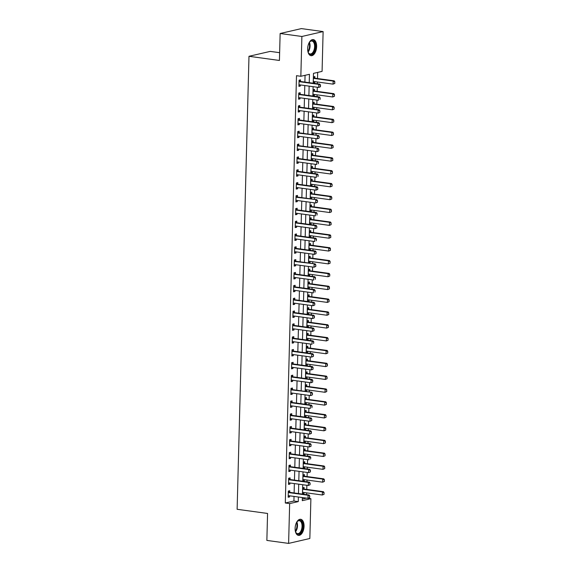 <?xml version="1.0" encoding="UTF-8"?>
<svg xmlns="http://www.w3.org/2000/svg" width="572" height="572" viewBox="0 0 572 572"><rect width="100%" height="100%" fill="white"/><g stroke="black" fill="none" stroke-linecap="round" stroke-linejoin="round"><path stroke-width="0.86" d="M295.109 528.371A8.13 4.383 -82.2 0 1 300.686 519.283A8.13 4.383 -82.2 0 1 304.061 526.304A8.13 4.383 -82.2 0 1 298.484 535.392A8.13 4.383 -82.2 0 1 295.109 528.371M307.672 48.67A8.13 4.383 -82.2 0 1 313.249 39.582A8.13 4.383 -82.2 0 1 316.623 46.604A8.13 4.383 -82.2 0 1 311.039 55.699A8.13 4.383 -82.2 0 1 307.672 48.67M279.637 52.681L270.22 51.394L248.984 56.292L237.123 509.287L267.567 513.456L266.859 540.418L288.61 543.4L289.654 503.596L298.262 501.608L298.384 497.018M248.984 56.292L279.429 60.468L280.137 33.505L301.373 28.6L323.116 31.582L322.079 71.386L313.47 73.366L313.213 83.219M306.628 494.673L306.678 492.871M306.764 489.41L306.871 485.292M306.964 481.831L307.014 480.037M307.1 476.576L307.207 472.451M307.3 468.99L307.35 467.195M307.436 463.735L307.543 459.609M307.636 456.149L307.686 454.354M307.772 450.893L307.879 446.775M307.972 443.314L308.022 441.512M308.108 438.052L308.215 433.933M308.308 430.473L308.358 428.671M308.444 425.211L308.551 421.092M308.644 417.632L308.694 415.837M308.78 412.376L308.887 408.251M308.98 404.79L309.03 402.995M309.116 399.535L309.223 395.409M309.316 391.949L309.366 390.154M309.452 386.693L309.566 382.575M309.652 379.114L309.702 377.313M309.788 373.852L309.902 369.734M309.988 366.273L310.038 364.471M310.124 361.018L310.238 356.892M310.324 353.432L310.374 351.637M310.46 348.176L310.575 344.051M310.66 340.59L310.71 338.796M310.803 335.335L310.911 331.209M310.996 327.756L311.046 325.954M311.139 322.494L311.247 318.375M311.332 314.915L311.382 313.113M311.475 309.652L311.583 305.534M311.668 302.073L311.719 300.271M311.812 296.818L311.919 292.692M312.005 289.232L312.055 287.437M312.148 283.977L312.255 279.851M312.341 276.39L312.391 274.596M312.484 271.135L312.591 267.017M312.677 263.556L312.727 261.754M312.82 258.294L312.927 254.175M313.013 250.715L313.063 248.913M313.156 245.452L313.263 241.334M313.349 237.873L313.399 236.079M313.492 232.618L313.599 228.493M313.685 225.032L313.735 223.237M313.828 219.777L313.935 215.651M314.021 212.191L314.071 210.396M314.164 206.935L314.271 202.817M314.364 199.356L314.407 197.554M314.5 194.094L314.607 189.975M314.7 186.515L314.743 184.713M314.836 181.252L314.943 177.134M315.036 173.673L315.079 171.879M315.172 168.418L315.279 164.293M315.372 160.832L315.415 159.037M315.508 155.577L315.615 151.451M315.708 147.991L315.751 146.196M315.844 142.735L315.951 138.617M316.044 135.156L316.087 133.355M316.18 129.894L316.287 125.776M316.38 122.315L316.423 120.513M316.516 117.053L316.623 112.934M316.716 109.474L316.759 107.679M316.852 104.218L316.959 100.093M317.052 96.632L317.095 94.838M317.188 91.377L317.296 87.251M317.388 83.791L317.431 81.996M317.524 78.536L317.682 72.394M308.065 498.312L310.889 498.698L309.845 538.495L288.61 543.4M302.323 499.07L306.449 498.119M334.842 83.383L334.706 81.882L334.842 83.383L333.083 84.141L333.169 81.06L334.198 80.824L315.058 78.2A1.044 0.858 77 0 1 314.8 78.114L314.865 76.555L313.435 76.884L313.27 83.047L314.707 82.718L314.736 81.624M314.493 90.969L314.528 89.389L313.098 89.725L312.934 95.889L314.371 95.553L314.4 94.466M314.15 103.811L314.192 102.231L312.762 102.56L312.598 108.723L314.035 108.394L314.064 107.307M313.813 116.645L313.856 115.072L312.426 115.401L312.262 121.564L313.699 121.235L313.728 120.149M313.477 129.486L313.52 127.913L312.09 128.242L311.926 134.406L313.363 134.077L313.392 132.983M333.154 147.583L333.026 146.082L333.154 147.583L331.402 148.341L331.488 145.259L332.518 145.016L313.377 142.399A1.044 0.858 77 0 1 313.12 142.314L313.184 140.755L311.754 141.084L311.59 147.247L313.027 146.918L313.056 145.824M312.805 155.169L312.848 153.589L311.411 153.925L311.254 160.089L312.691 159.752L312.72 158.666M312.469 168.011L312.512 166.431L311.075 166.759L310.918 172.923L312.355 172.594L312.383 171.507M312.133 180.845L312.176 179.272L310.739 179.601L310.582 185.764L312.019 185.435L312.047 184.348M311.797 193.686L311.84 192.113L310.403 192.442L310.246 198.606L311.683 198.277L311.704 197.183M311.461 206.528L311.504 204.948L310.067 205.284L309.91 211.447L311.34 211.111L311.368 210.024M311.125 219.369L311.168 217.789L309.731 218.125L309.574 224.288L311.004 223.952L311.032 222.865M330.802 237.466L330.673 235.964L330.802 237.466L329.05 238.217L329.129 235.135L330.166 234.899L311.025 232.275A1.044 0.858 77 0 1 310.76 232.196L310.832 230.63L309.395 230.959L309.238 237.123L310.667 236.794L310.696 235.707M310.453 245.045L310.496 243.472L309.059 243.801L308.901 249.964L310.331 249.635L310.36 248.548M310.117 257.886L310.16 256.313L308.723 256.642L308.565 262.805L309.995 262.476L310.024 261.383M309.781 270.728L309.824 269.147L308.387 269.483L308.229 275.647L309.659 275.311L309.688 274.224M309.445 283.569L309.488 281.989L308.051 282.325L307.893 288.488L309.323 288.152L309.352 287.065M329.122 301.666L328.993 300.164L329.122 301.666L327.37 302.416L327.449 299.335L328.485 299.099L309.345 296.475A1.044 0.858 77 0 1 309.08 296.396L309.152 294.83L307.715 295.159L307.557 301.322L308.987 300.994L309.016 299.907M308.773 309.245L308.816 307.672L307.378 308.001L307.221 314.164L308.651 313.835L308.68 312.748M308.437 322.086L308.48 320.513L307.042 320.842L306.885 327.005L308.315 326.676L308.344 325.582M308.101 334.927L308.144 333.347L306.706 333.683L306.549 339.847L307.979 339.511L308.008 338.424M307.765 347.769L307.808 346.189L306.37 346.525L306.213 352.681L307.643 352.352L307.672 351.265M307.429 360.603L307.471 359.03L306.034 359.359L305.877 365.522L307.307 365.193L307.336 364.107M307.092 373.444L307.135 371.872L305.698 372.2L305.541 378.364L306.971 378.035L307 376.948M306.756 386.286L306.799 384.713L305.362 385.042L305.198 391.205L306.635 390.876L306.663 389.782M306.42 399.127L306.463 397.547L305.026 397.883L304.862 404.046L306.299 403.71L306.327 402.624M306.084 411.969L306.127 410.389L304.69 410.717L304.526 416.881L305.963 416.552L305.991 415.465M305.748 424.803L305.791 423.23L304.354 423.559L304.19 429.722L305.627 429.393L305.655 428.306M305.412 437.644L305.455 436.071L304.018 436.4L303.854 442.564L305.291 442.235L305.319 441.141M305.076 450.486L305.119 448.913L303.682 449.242L303.517 455.405L304.955 455.076L304.983 453.982M304.74 463.327L304.783 461.747L303.346 462.083L303.181 468.246L304.619 467.91L304.647 466.823M304.404 476.169L304.447 474.588L303.01 474.917L302.845 481.081L304.283 480.752L304.311 479.665M324.081 494.265L323.945 492.764L324.081 494.265L322.329 495.016L322.408 491.934L323.437 491.698L304.304 489.074A1.044 0.858 77 0 1 304.039 488.988L304.111 487.43L302.674 487.759L302.509 493.922L303.947 493.593L303.975 492.506M309.23 82.675L309.452 74.296L300.843 76.283L296.496 75.69L285.306 503.002L293.915 501.015L294.029 496.417M294.122 492.957L294.365 483.576M294.458 480.115L294.702 470.742M294.794 467.281L295.038 457.9M295.131 454.44L295.374 445.059M295.467 441.598L295.71 432.217M295.803 428.757L296.053 419.376M296.139 415.923L296.389 406.542M296.475 403.081L296.725 393.7M296.811 390.24L297.061 380.859M297.147 377.398L297.397 368.018M297.483 364.557L297.733 355.183M297.819 351.723L298.069 342.342M298.155 338.881L298.405 329.501M298.491 326.04L298.741 316.659M298.827 313.199L299.077 303.818M299.163 300.357L299.413 290.984M299.499 287.523L299.749 278.142M299.835 274.682L300.085 265.301M300.171 261.84L300.422 252.459M300.514 248.999L300.758 239.618M300.851 236.157L301.094 226.784M301.187 223.323L301.43 213.942M301.523 210.482L301.766 201.101M301.859 197.64L302.102 188.26M302.195 184.799L302.438 175.418M302.531 171.957L302.774 162.584M302.867 159.123L303.11 149.742M303.203 146.282L303.446 136.901M303.539 133.44L303.782 124.06M303.875 120.599L304.118 111.218M304.211 107.765L304.454 98.384M304.547 94.923L304.79 85.543M304.883 82.082L305.062 75.311M300.479 81.439L300.522 79.865L299.084 80.194L298.92 86.358L300.357 86.029L300.386 84.935M300.143 94.28L300.186 92.707L298.748 93.036L298.584 99.199L300.021 98.87L300.05 97.776M299.807 107.121L299.85 105.541L298.412 105.877L298.248 112.04L299.685 111.704L299.714 110.618M299.471 119.963L299.513 118.383L298.076 118.711L297.912 124.875L299.349 124.546L299.378 123.459M299.135 132.797L299.177 131.224L297.74 131.553L297.576 137.716L299.013 137.387L299.042 136.3M298.798 145.638L298.841 144.065L297.404 144.394L297.24 150.558L298.677 150.229L298.706 149.135M298.462 158.48L298.498 156.907L297.068 157.236L296.904 163.399L298.341 163.063L298.37 161.976M298.126 171.321L298.162 169.741L296.732 170.077L296.568 176.24L298.005 175.904L298.033 174.817M297.79 184.163L297.826 182.582L296.396 182.911L296.232 189.075L297.669 188.746L297.697 187.659M296.046 196.275L297.426 196.982L297.49 195.424L296.06 195.753L295.896 201.916L297.333 201.587L297.361 200.5M297.118 209.838L297.154 208.265L295.724 208.594L295.56 214.757L296.997 214.428L297.025 213.335M296.782 222.68L296.818 221.099L295.388 221.435L295.223 227.599L296.661 227.263L296.689 226.176M296.446 235.521L296.482 233.941L295.052 234.277L294.887 240.44L296.325 240.104L296.353 239.017M296.11 248.355L296.146 246.782L294.716 247.111L294.551 253.274L295.989 252.946L296.017 251.859M294.365 260.467L295.745 261.182L295.81 259.624L294.38 259.953L294.215 266.116L295.652 265.787L295.681 264.7M295.438 274.038L295.474 272.465L294.044 272.794L293.879 278.957L295.316 278.628L295.345 277.534M295.095 286.879L295.138 285.299L293.708 285.635L293.543 291.799L294.98 291.463L295.009 290.376M294.759 299.721L294.802 298.141L293.372 298.477L293.207 304.64L294.644 304.304L294.673 303.217M294.423 312.555L294.466 310.982L293.036 311.311L292.871 317.474L294.308 317.145L294.337 316.059M292.685 324.667L294.065 325.382L294.13 323.823L292.7 324.152L292.535 330.316L293.972 329.987L294.001 328.9M293.751 338.238L293.793 336.665L292.356 336.994L292.199 343.157L293.636 342.828L293.665 341.734M292.013 350.35L293.393 351.065L293.457 349.499L292.02 349.835L291.863 355.998L293.3 355.662L293.329 354.576M293.078 363.921L293.121 362.341L291.684 362.677L291.527 368.833L292.964 368.504L292.993 367.417M292.742 376.755L292.785 375.182L291.348 375.511L291.191 381.674L292.628 381.345L292.649 380.258M292.406 389.596L292.449 388.023L291.012 388.352L290.855 394.516L292.285 394.187L292.313 393.093M292.07 402.438L292.113 400.865L290.676 401.194L290.519 407.357L291.949 407.028L291.977 405.934M290.326 414.55L291.706 415.265L291.777 413.699L290.34 414.035L290.183 420.198L291.613 419.862L291.641 418.776M291.398 428.121L291.441 426.54L290.004 426.869L289.847 433.033L291.277 432.704L291.305 431.617M291.062 440.955L291.105 439.382L289.668 439.711L289.511 445.874L290.941 445.545L290.969 444.458M290.726 453.796L290.769 452.223L289.332 452.552L289.175 458.715L290.605 458.387L290.633 457.293M290.39 466.638L290.433 465.065L288.996 465.393L288.839 471.557L290.269 471.221L290.297 470.134M288.645 478.75L290.025 479.465L290.097 477.899L288.66 478.235L288.502 484.398L289.933 484.062L289.961 482.975M289.718 492.32L289.761 490.74L288.324 491.069L288.166 497.232L289.596 496.904L289.625 495.817M280.137 33.505L301.887 36.479L323.116 31.582M285.306 503.002L289.654 503.596M300.843 76.283L301.887 36.479M298.47 493.557L298.72 484.177M298.806 480.716L299.056 471.335M299.142 467.875L299.392 458.494M299.478 455.033L299.728 445.652M299.814 442.192L300.064 432.818M300.157 429.357L300.4 419.977M300.493 416.516L300.736 407.135M300.829 403.675L301.072 394.294M301.165 390.833L301.408 381.452M301.501 377.992L301.744 368.618M301.837 365.158L302.08 355.777M302.173 352.316L302.416 342.935M302.509 339.475L302.752 330.094M302.845 326.633L303.088 317.253M303.181 313.799L303.425 304.418M303.517 300.958L303.761 291.577M303.854 288.116L304.097 278.736M304.19 275.275L304.433 265.894M304.526 262.434L304.769 253.053M304.862 249.599L305.105 240.219M305.198 236.758L305.441 227.377M305.534 223.917L305.777 214.536M305.87 211.075L306.113 201.694M306.206 198.234L306.449 188.86M306.542 185.399L306.785 176.019M306.878 172.558L307.121 163.177M307.214 159.717L307.457 150.336M307.55 146.875L307.793 137.494M307.886 134.034L308.129 124.66M308.222 121.2L308.465 111.819M308.558 108.358L308.801 98.977M308.894 95.517L309.137 86.136M302.359 497.561L302.281 500.679L310.889 498.698M313.12 86.679L312.877 96.06M312.784 99.521L312.541 108.902M312.448 112.362L312.205 121.743M312.112 125.204L311.869 134.584M311.776 138.045L311.533 147.419M311.44 150.879L311.189 160.26M311.104 163.721L310.853 173.101M310.768 176.562L310.517 185.943M310.432 189.403L310.181 198.784M310.095 202.245L309.845 211.619M309.759 215.079L309.509 224.46M309.423 227.921L309.173 237.301M309.087 240.762L308.837 250.143M308.751 253.603L308.501 262.984M308.415 266.445L308.165 275.818M308.079 279.279L307.829 288.66M307.743 292.12L307.493 301.501M307.407 304.962L307.157 314.343M307.071 317.803L306.821 327.184M306.735 330.637L306.485 340.018M306.392 343.479L306.149 352.86M306.056 356.32L305.813 365.701M305.72 369.162L305.477 378.542M305.384 382.003L305.141 391.377M305.048 394.837L304.805 404.218M304.712 407.679L304.468 417.059M304.375 420.52L304.132 429.901M304.039 433.361L303.796 442.742M303.703 446.203L303.46 455.577M303.367 459.037L303.124 468.418M303.031 471.879L302.788 481.259M302.695 484.72L302.452 494.101M293.915 501.015L298.262 501.608M298.934 85.836L300.357 86.029M313.284 82.518L314.707 82.718M302.524 493.4L303.947 493.593M302.86 480.559L304.283 480.752M303.196 467.717L304.619 467.91M303.532 454.876L304.955 455.076M303.868 442.042L305.291 442.235M304.204 429.2L305.627 429.393M304.54 416.359L305.963 416.552M304.876 403.517L306.299 403.71M305.212 390.676L306.635 390.876M305.548 377.842L306.971 378.035M305.884 365L307.307 365.193M306.22 352.159L307.643 352.352M306.563 339.318L307.979 339.511M306.899 326.476L308.315 326.676M307.236 313.642L308.651 313.835M307.572 300.8L308.987 300.994M307.908 287.959L309.323 288.152M308.244 275.118L309.659 275.311M308.58 262.276L309.995 262.476M308.916 249.442L310.331 249.635M309.252 236.601L310.667 236.794M309.588 223.759L311.004 223.952M309.924 210.918L311.34 211.111M310.26 198.076L311.683 198.277M310.596 185.242L312.019 185.435M310.932 172.401L312.355 172.594M311.268 159.559L312.691 159.752M311.604 146.718L313.027 146.918M311.94 133.884L313.363 134.077M312.276 121.042L313.699 121.235M312.612 108.201L314.035 108.394M312.948 95.36L314.371 95.553M298.598 98.67L300.021 98.87M298.262 111.511L299.685 111.704M297.926 124.353L299.349 124.546M297.59 137.194L299.013 137.387M297.254 150.028L298.677 150.229M296.918 162.87L298.341 163.063M296.582 175.711L298.005 175.904M296.246 188.553L297.669 188.746M295.91 201.394L297.333 201.587M295.574 214.228L296.997 214.428M295.238 227.07L296.661 227.263M294.902 239.911L296.325 240.104M294.566 252.752L295.989 252.946M294.23 265.594L295.652 265.787M293.894 278.428L295.316 278.628M293.558 291.27L294.98 291.463M293.221 304.111L294.644 304.304M292.885 316.952L294.308 317.145M292.549 329.794L293.972 329.987M292.213 342.628L293.636 342.828M291.877 355.469L293.3 355.662M291.541 368.311L292.964 368.504M291.205 381.152L292.628 381.345M290.869 393.994L292.285 394.187M290.533 406.828L291.949 407.028M290.197 419.669L291.613 419.862M289.861 432.511L291.277 432.704M289.525 445.352L290.941 445.545M289.189 458.186L290.605 458.387M288.853 471.028L290.269 471.221M288.517 483.869L289.933 484.062M288.181 496.711L289.596 496.904M299.421 84.828L299.342 84.842A1.044 0.858 -103 0 1 299.599 84.828L318.74 87.452L318.818 84.37L319.848 84.134L320.534 85.156L320.32 86.737L320.534 85.156M320.492 86.701L318.74 87.452L320.32 86.737M299.049 81.474L299.421 81.667A1.044 0.858 -103 0 0 299.678 81.746L318.818 84.37L320.363 85.199M299.07 80.709L300.45 81.424A1.044 0.858 -103 0 0 300.715 81.51L319.848 84.134M334.706 81.882L333.169 81.06L314.028 78.436A1.044 0.858 77 0 1 313.763 78.35L313.399 78.164M313.763 78.35L314.8 78.114L313.42 77.399M313.771 81.517L313.685 81.531A1.044 0.858 77 0 1 313.949 81.517L333.083 84.141L334.67 83.426M334.877 81.846L334.198 80.824M299.084 97.669L299.006 97.683A1.044 0.858 -103 0 1 299.263 97.669L318.404 100.293L318.482 97.211L319.512 96.968L320.198 97.998L319.984 99.578L320.198 97.998M298.713 94.316L299.084 94.502A1.044 0.858 -103 0 0 299.342 94.587L318.482 97.211L320.02 98.034M298.734 93.551L300.114 94.266A1.044 0.858 -103 0 0 300.379 94.351L319.512 96.968M319.82 112.377L319.862 110.839L319.82 112.377L318.068 113.134L298.927 110.51A1.044 0.858 -103 0 0 298.663 110.525M298.377 107.157L298.748 107.343A1.044 0.858 -103 0 0 299.006 107.429L318.146 110.053L319.176 109.81L319.862 110.839M298.398 106.392L299.778 107.107A1.044 0.858 -103 0 0 300.043 107.193L319.176 109.81M319.648 112.419L318.068 113.134L318.146 110.053L319.684 110.875M298.412 123.345L298.334 123.359A1.044 0.858 -103 0 1 298.591 123.352L317.732 125.969L317.81 122.887L318.84 122.651L319.526 123.674L319.312 125.254L319.526 123.674M319.483 125.218L317.732 125.969L319.312 125.254M298.041 119.991L298.405 120.184A1.044 0.858 -103 0 0 298.67 120.27L317.81 122.887L319.348 123.716M298.062 119.233L299.442 119.948A1.044 0.858 -103 0 0 299.707 120.027L318.84 122.651M334.506 96.225L334.37 94.723L334.506 96.225L332.747 96.983L332.832 93.901L313.692 91.277A1.044 0.858 77 0 1 313.427 91.191L313.063 91.005M334.37 94.723L332.832 93.901L333.862 93.658L314.722 91.041A1.044 0.858 77 0 1 314.464 90.955L313.084 90.24M313.435 94.359L313.349 94.373A1.044 0.858 77 0 1 313.613 94.359L332.747 96.983L334.334 96.268M334.541 94.687L333.862 93.658M334.17 109.066L334.034 107.565L334.17 109.066L332.411 109.817L332.496 106.735L313.356 104.118A1.044 0.858 77 0 1 313.091 104.032L312.727 103.839M334.034 107.565L332.496 106.735L333.526 106.499L314.385 103.875A1.044 0.858 77 0 1 314.128 103.797L312.748 103.082M312.634 107.3L313.013 107.214A1.044 0.858 77 0 1 313.013 107.207A1.044 0.858 77 0 1 313.277 107.2L332.411 109.817L333.991 109.102M312.634 107.307L313.098 107.193M334.205 107.522L333.526 106.499M333.833 121.907L333.698 120.406L333.833 121.907L332.075 122.658L332.16 119.577L313.02 116.96A1.044 0.858 77 0 1 312.755 116.874L312.391 116.681M333.698 120.406L332.16 119.577L333.19 119.341L314.049 116.717A1.044 0.858 77 0 1 313.792 116.631L312.412 115.923M312.762 120.034L312.677 120.049A1.044 0.858 77 0 1 312.941 120.041L332.075 122.658L333.655 121.943M333.869 120.363L333.19 119.341M319.147 138.059L319.19 136.515L319.147 138.059L317.396 138.81L298.255 136.193A1.044 0.858 -103 0 0 297.991 136.2M297.705 132.833L298.069 133.026A1.044 0.858 -103 0 0 298.334 133.112L318.504 135.493L319.19 136.515M297.726 132.075L299.106 132.783A1.044 0.858 -103 0 0 299.37 132.868L318.504 135.493M318.976 138.095L317.396 138.81L317.474 135.728L319.012 136.558M333.497 134.742L333.362 133.247L333.497 134.742L331.739 135.5L331.824 132.418L312.684 129.794A1.044 0.858 77 0 1 312.419 129.715L312.055 129.522M333.362 133.247L331.824 132.418L332.854 132.182L313.713 129.558A1.044 0.858 77 0 1 313.456 129.472L312.076 128.757M312.426 132.876L312.333 132.89A1.044 0.858 77 0 1 312.605 132.876L331.739 135.5L333.319 134.785M333.533 133.204L332.854 132.182M308.952 43.064A7.036 3.797 -82.2 0 1 309.781 41.856A7.036 3.797 -82.2 0 1 313.542 41.091A7.036 3.797 -82.2 0 1 314.714 50.236A7.036 3.797 -82.2 0 1 309.352 53.997A7.036 3.797 -82.2 0 1 308.308 52.574A7.036 3.797 -82.2 0 1 307.836 51.187M308.208 52.345A6.514 3.511 97.8 0 0 309.073 53.461A6.514 3.511 97.8 0 0 310.131 53.94A6.514 3.511 97.8 0 0 314.307 48.992A6.514 3.511 97.8 0 0 312.955 41.513A6.514 3.511 97.8 0 0 311.897 41.027A6.514 3.511 97.8 0 0 309.624 42.049M310.532 55.57A8.079 4.354 97.8 0 0 315.572 49.249A8.079 4.354 97.8 0 0 313.856 40.14A8.079 4.354 97.8 0 0 312.72 39.568M307.858 46.668A5.134 2.767 -82.2 0 1 307.757 47.426M296.389 522.765A7.036 3.797 -82.2 0 1 297.218 521.557A7.036 3.797 -82.2 0 1 302.76 526.347A7.036 3.797 -82.2 0 1 300 533.49A7.036 3.797 -82.2 0 1 295.745 532.267A7.036 3.797 -82.2 0 1 295.274 530.887M295.645 532.046A6.514 3.511 97.8 0 0 297.569 533.64A6.514 3.511 97.8 0 0 302.037 526.354A6.514 3.511 97.8 0 0 299.335 520.727A6.514 3.511 97.8 0 0 297.061 521.75M295.295 526.369A5.134 2.767 -82.2 0 1 295.195 527.119M297.969 535.263A8.079 4.354 97.8 0 0 303.339 526.219A8.079 4.354 97.8 0 0 300.157 519.269M297.74 149.027L297.276 149.135M318.811 150.894L318.847 149.356L318.811 150.894L317.06 151.651L297.919 149.027A1.044 0.858 -103 0 0 297.654 149.042L297.283 149.128M297.368 145.674L297.733 145.867A1.044 0.858 -103 0 0 297.998 145.946L318.168 148.334L318.847 149.356M297.39 144.909L298.77 145.624A1.044 0.858 -103 0 0 299.034 145.71L318.168 148.334M318.64 150.936L317.06 151.651L317.138 148.57L318.675 149.399M297.404 161.869L297.326 161.883A1.044 0.858 -103 0 1 297.583 161.869L316.724 164.493L316.802 161.411L317.832 161.168L318.511 162.198L318.304 163.778L318.511 162.198M297.032 158.515L297.397 158.701A1.044 0.858 -103 0 0 297.662 158.787L316.802 161.411L318.339 162.233M297.054 157.75L298.434 158.465A1.044 0.858 -103 0 0 298.698 158.551L317.832 161.168M297.068 174.71L296.99 174.717A1.044 0.858 -103 0 1 297.247 174.71L316.387 177.334L316.466 174.253L317.496 174.01L318.175 175.039L317.968 176.619L318.175 175.039M296.696 171.357L297.061 171.543A1.044 0.858 -103 0 0 297.326 171.629L316.466 174.253L318.003 175.075M296.718 170.592L298.098 171.307A1.044 0.858 -103 0 0 298.362 171.393L317.496 174.01M296.732 187.544L296.653 187.559A1.044 0.858 -103 0 1 296.911 187.552L316.044 190.169L316.13 187.087L317.16 186.851L317.839 187.873L317.632 189.454L317.839 187.873M317.803 189.418L316.044 190.169L317.632 189.454M296.36 184.191L296.725 184.384A1.044 0.858 -103 0 0 296.99 184.47L316.13 187.087L317.667 187.916M296.382 183.433L297.762 184.148A1.044 0.858 -103 0 0 298.026 184.227L317.16 186.851M317.467 202.259L317.503 200.715L317.467 202.259L315.708 203.01L296.575 200.393A1.044 0.858 -103 0 0 296.31 200.4M296.024 197.033L296.389 197.226A1.044 0.858 -103 0 0 296.653 197.311L316.824 199.692L317.503 200.715M296.389 197.226L297.426 196.982A1.044 0.858 -103 0 0 297.69 197.068L316.824 199.692M317.296 202.295L315.708 203.01L315.794 199.928L317.331 200.758M333.026 146.082L331.488 145.259L312.348 142.635A1.044 0.858 77 0 1 312.083 142.55L311.719 142.364M312.083 142.55L313.12 142.314L311.74 141.599M312.09 145.717L311.997 145.731A1.044 0.858 77 0 1 312.269 145.717L331.402 148.341L332.983 147.626M333.197 146.046L332.518 145.016M332.818 160.425L332.69 158.923L332.818 160.425L331.066 161.182L331.145 158.101L312.012 155.477A1.044 0.858 77 0 1 311.747 155.391L311.382 155.205M332.69 158.923L331.145 158.101L332.182 157.858L313.041 155.241A1.044 0.858 77 0 1 312.784 155.155L311.404 154.44M311.747 158.558L311.661 158.573A1.044 0.858 77 0 1 311.926 158.558L331.066 161.182L332.647 160.467M332.861 158.887L332.182 157.858M332.482 173.266L332.353 171.764L332.482 173.266L330.73 174.017L330.809 170.935L311.676 168.318A1.044 0.858 77 0 1 311.411 168.232L311.046 168.039M332.353 171.764L330.809 170.935L331.846 170.699L312.705 168.075A1.044 0.858 77 0 1 312.448 167.996L311.068 167.281M311.411 171.393L311.325 171.407A1.044 0.858 77 0 1 311.59 171.4L330.73 174.017L332.311 173.302M332.525 171.722L331.846 170.699M332.146 186.107L332.017 184.606L332.146 186.107L330.394 186.858L330.473 183.776L311.34 181.16A1.044 0.858 77 0 1 311.075 181.074L310.71 180.881M332.017 184.606L330.473 183.776L331.51 183.54L312.369 180.916A1.044 0.858 77 0 1 312.112 180.831L310.732 180.123M311.075 184.234L310.989 184.248A1.044 0.858 77 0 1 311.254 184.241L330.394 186.858L331.974 186.143M332.189 184.563L331.51 183.54M331.81 198.942L331.681 197.447L331.81 198.942L330.058 199.7L330.137 196.618L311.004 193.994A1.044 0.858 77 0 1 310.739 193.915L310.374 193.722M331.681 197.447L330.137 196.618L331.174 196.382L312.033 193.758A1.044 0.858 77 0 1 311.769 193.672L310.396 192.957M310.281 197.176L310.653 197.09A1.044 0.858 77 0 1 310.918 197.075L330.058 199.7L331.638 198.984M310.281 197.183L310.739 197.075M331.853 197.404L331.174 196.382M296.06 213.227L295.981 213.242A1.044 0.858 -103 0 1 296.239 213.227L315.372 215.851L315.458 212.77L316.488 212.534L317.167 213.556L316.959 215.136L317.167 213.556M295.688 209.874L296.053 210.067A1.044 0.858 -103 0 0 296.317 210.146L315.458 212.77L316.995 213.592M295.71 209.109L297.09 209.824A1.044 0.858 -103 0 0 297.347 209.91L316.488 212.534M331.474 211.783L331.345 210.281L331.474 211.783L329.722 212.541L329.801 209.459L310.667 206.835A1.044 0.858 77 0 1 310.403 206.749L310.038 206.563M331.345 210.281L329.801 209.459L330.838 209.216L311.697 206.599A1.044 0.858 77 0 1 311.433 206.513L310.053 205.798M310.403 209.917L310.317 209.931A1.044 0.858 77 0 1 310.582 209.917L329.722 212.541L331.302 211.826M331.517 210.246L330.838 209.216M295.724 226.069L295.259 226.176M316.795 227.935L316.831 226.398L316.795 227.935L315.036 228.693L295.903 226.069A1.044 0.858 -103 0 0 295.638 226.083L295.259 226.169M295.352 222.715L295.717 222.901A1.044 0.858 -103 0 0 295.981 222.987L315.122 225.611L316.152 225.368L316.831 226.398M295.374 221.95L296.754 222.665A1.044 0.858 -103 0 0 297.011 222.751L316.152 225.368M316.623 227.978L315.036 228.693L315.122 225.611L316.659 226.433M331.138 224.624L331.009 223.123L331.138 224.624L329.386 225.382L329.465 222.301L310.331 219.677A1.044 0.858 77 0 1 310.067 219.591L309.702 219.405M331.009 223.123L329.465 222.301L330.502 222.058L311.361 219.441A1.044 0.858 77 0 1 311.096 219.355L309.717 218.64M310.067 222.758L309.981 222.773A1.044 0.858 77 0 1 310.246 222.758L329.386 225.382L330.966 224.667M331.181 223.087L330.502 222.058M295.388 238.91L295.309 238.917A1.044 0.858 -103 0 1 295.567 238.91L314.7 241.534L314.786 238.452L315.815 238.209L316.495 239.239L316.287 240.819L316.495 239.239M295.016 235.557L295.381 235.743A1.044 0.858 -103 0 0 295.645 235.828L314.786 238.452L316.323 239.275M295.038 234.792L296.418 235.507A1.044 0.858 -103 0 0 296.675 235.593L315.815 238.209M330.673 235.964L329.129 235.135L309.995 232.518A1.044 0.858 77 0 1 309.731 232.432L309.366 232.239M309.731 232.432L310.76 232.196L309.38 231.481M309.731 235.593L309.645 235.607A1.044 0.858 77 0 1 309.91 235.6L329.05 238.217L330.63 237.502M330.845 235.921L330.166 234.899M295.052 251.744L294.973 251.759A1.044 0.858 -103 0 1 295.231 251.751L314.364 254.368L314.45 251.287L315.479 251.051L316.159 252.073L315.951 253.653L316.159 252.073M316.123 253.618L314.364 254.368L315.951 253.653M294.68 248.391L295.045 248.584A1.044 0.858 -103 0 0 295.309 248.67L314.45 251.287L315.987 252.116M294.702 247.633L296.082 248.348A1.044 0.858 -103 0 0 296.339 248.427L315.479 251.051M330.466 250.307L330.337 248.806L330.466 250.307L328.714 251.058L328.793 247.976L309.659 245.359A1.044 0.858 77 0 1 309.395 245.274L309.03 245.081M330.337 248.806L328.793 247.976L329.829 247.74L310.689 245.116A1.044 0.858 77 0 1 310.424 245.03L309.044 244.323M309.395 248.434L309.309 248.448A1.044 0.858 77 0 1 309.574 248.441L328.714 251.058L330.294 250.343M330.509 248.763L329.829 247.74M315.787 266.459L315.823 264.915L315.787 266.459L314.028 267.21L294.895 264.593A1.044 0.858 -103 0 0 294.63 264.6M294.344 261.232L294.709 261.425A1.044 0.858 -103 0 0 294.973 261.511L315.143 263.892L315.823 264.915M294.709 261.425L295.745 261.182A1.044 0.858 -103 0 0 296.003 261.268L315.143 263.892M315.615 266.495L314.028 267.21L314.114 264.128L315.651 264.958M330.13 263.141L330.001 261.64L330.13 263.141L328.378 263.899L328.457 260.818L309.323 258.194A1.044 0.858 77 0 1 309.059 258.115L308.694 257.922M330.001 261.64L328.457 260.818L329.493 260.582L310.353 257.958A1.044 0.858 77 0 1 310.088 257.872L308.708 257.157M309.059 261.275L308.973 261.29A1.044 0.858 77 0 1 309.238 261.275L328.378 263.899L329.958 263.184M330.173 261.604L329.493 260.582M294.38 277.427L294.301 277.441A1.044 0.858 -103 0 1 294.559 277.427L313.692 280.051L313.778 276.97L314.807 276.734L315.487 277.756L315.279 279.336L315.487 277.756M294.008 274.074L294.373 274.26A1.044 0.858 -103 0 0 294.637 274.345L313.778 276.97L315.315 277.792M294.029 273.309L295.409 274.024A1.044 0.858 -103 0 0 295.667 274.11L314.807 276.734M329.794 275.983L329.665 274.481L329.794 275.983L328.042 276.741L328.121 273.659L308.987 271.035A1.044 0.858 77 0 1 308.723 270.949L308.358 270.763M329.665 274.481L328.121 273.659L329.157 273.416L310.017 270.799A1.044 0.858 77 0 1 309.752 270.713L308.372 269.998M308.265 274.217L308.637 274.131A1.044 0.858 77 0 1 308.901 274.117L328.042 276.741L329.622 276.026M308.265 274.224L308.723 274.117M329.837 274.446L329.157 273.416M294.044 290.269L293.965 290.283A1.044 0.858 -103 0 1 294.222 290.269L313.356 292.893L313.442 289.811L314.471 289.568L315.151 290.597L314.936 292.178L315.151 290.597M293.672 286.915L294.037 287.101A1.044 0.858 -103 0 0 294.301 287.187L313.442 289.811L314.979 290.633M293.693 286.15L295.073 286.865A1.044 0.858 -103 0 0 295.331 286.951L314.471 289.568M293.708 303.11L293.243 303.217M314.779 304.976L314.815 303.432L314.779 304.976L313.02 305.734L293.886 303.11A1.044 0.858 -103 0 0 293.622 303.117L293.243 303.21M293.336 299.757L293.701 299.942A1.044 0.858 -103 0 0 293.965 300.028L313.106 302.652L314.135 302.409L314.815 303.432M293.357 298.992L294.737 299.707A1.044 0.858 -103 0 0 294.995 299.792L314.135 302.409M314.6 305.019L313.02 305.734L313.106 302.652L314.643 303.475M293.372 315.944L293.279 315.958A1.044 0.858 -103 0 0 293.279 315.958L293.286 315.958A1.044 0.858 -103 0 1 293.55 315.951L312.684 318.568L312.77 315.487L313.799 315.251L314.478 316.273L314.264 317.853L314.478 316.273M314.443 317.817L312.684 318.568L314.264 317.853M293 312.591L293.365 312.784A1.044 0.858 -103 0 0 293.629 312.87L312.77 315.487L314.307 316.316M293.021 311.833L294.401 312.548A1.044 0.858 -103 0 0 294.659 312.627L313.799 315.251M293.036 328.786L292.943 328.8A1.044 0.858 -103 0 0 292.943 328.8L292.95 328.8A1.044 0.858 -103 0 1 293.214 328.786L312.348 331.41L312.434 328.328L313.463 328.092L314.142 329.115L313.928 330.695L314.142 329.115M314.099 330.659L312.348 331.41L313.928 330.695M292.664 325.432L293.028 325.625A1.044 0.858 -103 0 0 293.293 325.704L312.434 328.328L313.971 329.157M293.028 325.625L294.065 325.382A1.044 0.858 -103 0 0 294.323 325.468L313.463 328.092M292.692 341.627L292.607 341.641A1.044 0.858 -103 0 0 292.607 341.641L292.614 341.641A1.044 0.858 -103 0 1 292.871 341.627L312.012 344.251L312.09 341.169L313.127 340.933L313.806 341.956L313.592 343.536L313.806 341.956M292.328 338.274L292.692 338.46A1.044 0.858 -103 0 0 292.957 338.545L312.09 341.169L313.635 341.992M292.349 337.509L293.729 338.224A1.044 0.858 -103 0 0 293.987 338.309L313.127 340.933M313.427 356.335L313.47 354.797L313.427 356.335L311.676 357.092L292.535 354.468A1.044 0.858 -103 0 0 292.278 354.483M291.992 351.115L292.356 351.301A1.044 0.858 -103 0 0 292.621 351.387L311.754 354.011L312.791 353.768L313.47 354.797M292.356 351.301L293.393 351.065A1.044 0.858 -103 0 0 293.65 351.151L312.791 353.768M313.256 356.377L311.676 357.092L311.754 354.011L313.299 354.833M292.02 367.303L291.935 367.324A1.044 0.858 -103 0 0 291.935 367.324L291.942 367.317A1.044 0.858 -103 0 1 292.199 367.31L311.34 369.927L311.418 366.845L312.455 366.609L313.134 367.632L312.92 369.212L313.134 367.632M313.091 369.176L311.34 369.927L312.92 369.212M291.656 363.956L292.02 364.142A1.044 0.858 -103 0 0 292.285 364.228L311.418 366.845L312.963 367.674M291.677 363.191L293.057 363.906A1.044 0.858 -103 0 0 293.314 363.985L312.455 366.609M291.684 380.144L291.598 380.158A1.044 0.858 -103 0 0 291.598 380.158L291.606 380.158A1.044 0.858 -103 0 1 291.863 380.151L311.004 382.768L311.082 379.686L312.119 379.451L312.798 380.473L312.584 382.053L312.798 380.473M312.755 382.017L311.004 382.768L312.584 382.053M291.32 376.791L291.684 376.984A1.044 0.858 -103 0 0 291.949 377.07L311.082 379.686L312.627 380.516M291.341 376.033L292.714 376.741A1.044 0.858 -103 0 0 292.978 376.826L312.119 379.451M291.348 392.985L290.891 393.093M312.419 394.859L312.462 393.314L312.419 394.859L310.667 395.609L291.527 392.985A1.044 0.858 -103 0 0 291.27 393L290.891 393.086M290.984 389.632L291.348 389.825A1.044 0.858 -103 0 0 291.613 389.904L311.783 392.292L312.462 393.314M290.998 388.867L292.378 389.582A1.044 0.858 -103 0 0 292.642 389.668L311.783 392.292M312.248 394.894L310.667 395.609L310.746 392.528L312.291 393.357M329.458 288.824L329.329 287.323L329.458 288.824L327.706 289.582L327.785 286.5L308.651 283.876A1.044 0.858 77 0 1 308.387 283.791L308.022 283.605M329.329 287.323L327.785 286.5L328.821 286.257L309.681 283.64A1.044 0.858 77 0 1 309.416 283.555L308.036 282.84M308.387 286.958L308.301 286.972A1.044 0.858 77 0 1 308.308 286.965A1.044 0.858 77 0 1 308.565 286.958L327.706 289.582L329.286 288.867M329.501 287.28L328.821 286.257M328.993 300.164L327.449 299.335L308.315 296.718A1.044 0.858 77 0 1 308.051 296.632L307.686 296.439M308.051 296.632L309.08 296.396L307.7 295.681M308.051 299.792L307.965 299.807A1.044 0.858 77 0 1 308.229 299.8L327.37 302.416L328.95 301.701M329.165 300.121L328.485 299.099M328.786 314.507L328.657 313.006L328.786 314.507L327.034 315.258L327.113 312.176L307.972 309.552A1.044 0.858 77 0 1 307.715 309.473L307.35 309.28M328.657 313.006L327.113 312.176L328.149 311.94L309.009 309.316A1.044 0.858 77 0 1 308.744 309.23L307.364 308.515M307.715 312.634L307.629 312.648A1.044 0.858 77 0 1 307.893 312.634L327.034 315.258L328.614 314.543M328.828 312.963L328.149 311.94M328.45 327.341L328.321 325.84L328.45 327.341L326.698 328.099L326.776 325.018L307.636 322.393A1.044 0.858 77 0 1 307.378 322.308L307.007 322.122M328.321 325.84L326.776 325.018L327.813 324.782L308.673 322.158A1.044 0.858 77 0 1 308.408 322.072L307.028 321.357M307.378 325.475L307.293 325.489A1.044 0.858 77 0 1 307.557 325.475L326.698 328.099L328.278 327.384M328.492 325.804L327.813 324.782M328.113 340.183L327.985 338.681L328.113 340.183L326.362 340.941L326.44 337.859L307.3 335.235A1.044 0.858 77 0 1 307.042 335.149L306.671 334.963M327.985 338.681L326.44 337.859L327.477 337.616L308.337 334.999A1.044 0.858 77 0 1 308.072 334.913L306.692 334.198M307.042 338.317L306.957 338.331A1.044 0.858 77 0 1 307.221 338.317L326.362 340.941L327.942 340.226M328.156 338.645L327.477 337.616M327.777 353.024L327.649 351.523L327.777 353.024L326.026 353.775L326.104 350.693L306.964 348.076A1.044 0.858 77 0 1 306.706 347.99L306.335 347.805M327.649 351.523L326.104 350.693L327.141 350.457L308.001 347.84A1.044 0.858 77 0 1 307.736 347.755L306.356 347.04M306.249 351.258L306.621 351.172A1.044 0.858 77 0 1 306.628 351.165A1.044 0.858 77 0 1 306.885 351.158L326.026 353.775L327.606 353.067M306.249 351.265L306.706 351.151M327.82 351.48L327.141 350.457M327.441 365.865L327.313 364.364L327.441 365.865L325.69 366.616L325.768 363.535L306.628 360.918A1.044 0.858 77 0 1 306.37 360.832L305.999 360.639M327.313 364.364L325.768 363.535L326.805 363.299L307.664 360.675A1.044 0.858 77 0 1 307.4 360.589L306.02 359.881M306.37 363.992L306.285 364.007A1.044 0.858 77 0 1 306.549 363.999L325.69 366.616L327.27 365.901M327.484 364.321L326.805 363.299M327.105 378.707L326.977 377.205L327.105 378.707L325.354 379.458L325.432 376.376L306.292 373.752A1.044 0.858 77 0 1 306.034 373.673L305.662 373.48M326.977 377.205L325.432 376.376L326.469 376.14L307.328 373.516A1.044 0.858 77 0 1 307.064 373.43L305.684 372.715M306.034 376.834L305.948 376.848A1.044 0.858 77 0 1 306.213 376.834L325.354 379.458L326.934 378.743M327.148 377.162L326.469 376.14M326.769 391.541L326.641 390.04L326.769 391.541L325.018 392.299L325.096 389.217L305.956 386.593A1.044 0.858 77 0 1 305.698 386.508L305.326 386.322M326.641 390.04L325.096 389.217L326.133 388.981L306.992 386.357A1.044 0.858 77 0 1 306.728 386.272L305.348 385.557M305.698 389.675L305.612 389.689A1.044 0.858 77 0 1 305.877 389.675L325.018 392.299L326.598 391.584M326.812 390.004L326.133 388.981M291.012 405.827L290.926 405.841A1.044 0.858 -103 0 0 290.926 405.841L290.933 405.841A1.044 0.858 -103 0 1 291.191 405.827L310.331 408.451L310.41 405.369L311.447 405.126L312.126 406.156L311.912 407.736L312.126 406.156M290.647 402.473L291.012 402.659A1.044 0.858 -103 0 0 291.277 402.745L310.41 405.369L311.954 406.192M290.662 401.708L292.042 402.423A1.044 0.858 -103 0 0 292.306 402.509L311.447 405.126M326.433 404.383L326.305 402.881L326.433 404.383L324.682 405.14L324.76 402.059L305.62 399.435A1.044 0.858 77 0 1 305.362 399.349L304.99 399.163M326.305 402.881L324.76 402.059L325.797 401.816L306.656 399.199A1.044 0.858 77 0 1 306.392 399.113L305.012 398.398M305.362 402.516L305.276 402.531A1.044 0.858 77 0 1 305.541 402.516L324.682 405.14L326.262 404.425M326.476 402.845L325.797 401.816M311.747 420.534L311.79 418.997L311.747 420.534L309.995 421.292L290.855 418.668A1.044 0.858 -103 0 0 290.597 418.683M290.311 415.315L290.676 415.501A1.044 0.858 -103 0 0 290.941 415.587L310.074 418.211L311.111 417.968L311.79 418.997M290.676 415.501L291.706 415.265A1.044 0.858 -103 0 0 291.97 415.351L311.111 417.968M311.576 420.577L309.995 421.292L310.074 418.211L311.618 419.033M326.097 417.224L325.968 415.722L326.097 417.224L324.345 417.975L324.424 414.893L305.284 412.276A1.044 0.858 77 0 1 305.026 412.19L304.654 411.997M325.968 415.722L324.424 414.893L325.454 414.657L306.32 412.033A1.044 0.858 77 0 1 306.056 411.954L304.676 411.239M305.026 415.351L304.94 415.372A1.044 0.858 77 0 1 304.94 415.365A1.044 0.858 77 0 1 305.205 415.358L324.345 417.975L325.926 417.26M326.14 415.68L325.454 414.657M290.34 431.502L290.254 431.517A1.044 0.858 -103 0 0 290.254 431.517L290.261 431.517A1.044 0.858 -103 0 1 290.519 431.51L309.659 434.127L309.738 431.045L310.775 430.809L311.454 431.831L311.24 433.412L311.454 431.831M311.411 433.376L309.659 434.127L311.24 433.412M289.975 428.149L290.34 428.342A1.044 0.858 -103 0 0 290.605 428.428L309.738 431.045L311.282 431.874M289.99 427.391L291.37 428.106A1.044 0.858 -103 0 0 291.634 428.185L310.775 430.809M325.761 430.065L325.632 428.564L325.761 430.065L324.009 430.816L324.088 427.734L304.947 425.118A1.044 0.858 77 0 1 304.69 425.032L304.318 424.839M325.632 428.564L324.088 427.734L325.118 427.498L305.984 424.874A1.044 0.858 77 0 1 305.72 424.789L304.34 424.081M304.69 428.192L304.604 428.206A1.044 0.858 77 0 1 304.869 428.199L324.009 430.816L325.59 430.101M325.804 428.521L325.118 427.498M290.004 444.344L289.918 444.358A1.044 0.858 -103 0 0 289.918 444.358L289.925 444.358A1.044 0.858 -103 0 1 290.183 444.351L309.323 446.968L309.402 443.886L310.439 443.65L311.118 444.673L310.903 446.253L311.118 444.673M311.075 446.217L309.323 446.968L310.903 446.253M289.639 440.991L290.004 441.184A1.044 0.858 -103 0 0 290.269 441.269L309.402 443.886L310.946 444.716M289.654 440.233L291.034 440.94A1.044 0.858 -103 0 0 291.298 441.026L310.439 443.65M325.425 442.9L325.289 441.405L325.425 442.9L323.673 443.657L323.752 440.576L304.611 437.952A1.044 0.858 77 0 1 304.354 437.873L303.982 437.68M325.289 441.405L323.752 440.576L324.782 440.34L305.648 437.716A1.044 0.858 77 0 1 305.384 437.63L304.004 436.915M303.896 441.134L304.268 441.048A1.044 0.858 77 0 1 304.533 441.033L323.673 443.657L325.253 442.942M303.896 441.141L304.354 441.033M325.468 441.362L324.782 440.34M289.668 457.185L289.582 457.2A1.044 0.858 -103 0 0 289.582 457.2L289.589 457.2A1.044 0.858 -103 0 1 289.847 457.185L308.987 459.809L309.066 456.728L310.103 456.492L310.782 457.514L310.567 459.094L310.782 457.514M289.303 453.832L289.668 454.025A1.044 0.858 -103 0 0 289.933 454.104L309.066 456.728L310.61 457.557M289.318 453.067L290.698 453.782A1.044 0.858 -103 0 0 290.962 453.868L310.103 456.492M325.089 455.741L324.953 454.239L325.089 455.741L323.337 456.499L323.416 453.417L304.275 450.793A1.044 0.858 77 0 1 304.018 450.707L303.646 450.522M324.953 454.239L323.416 453.417L324.446 453.174L305.312 450.557A1.044 0.858 77 0 1 305.048 450.471L303.668 449.756M304.018 453.875L303.932 453.889A1.044 0.858 77 0 1 304.197 453.875L323.337 456.499L324.917 455.784M325.132 454.204L324.446 453.174M289.332 470.027L288.874 470.134M310.403 471.893L310.446 470.356L310.403 471.893L308.651 472.651L289.511 470.027A1.044 0.858 -103 0 0 289.253 470.041L288.874 470.127M288.967 466.673L289.332 466.859A1.044 0.858 -103 0 0 289.596 466.945L308.73 469.569L309.767 469.326L310.446 470.356M288.982 465.908L290.361 466.623A1.044 0.858 -103 0 0 290.626 466.709L309.767 469.326M310.231 471.936L308.651 472.651L308.73 469.569L310.274 470.391M324.753 468.582L324.617 467.081L324.753 468.582L323.001 469.34L323.08 466.259L303.939 463.635A1.044 0.858 77 0 1 303.675 463.549L303.31 463.363M324.617 467.081L323.08 466.259L324.109 466.016L304.976 463.399A1.044 0.858 77 0 1 304.712 463.313L303.332 462.598M303.682 466.716L303.596 466.731A1.044 0.858 77 0 1 303.861 466.716L323.001 469.34L324.581 468.625M324.796 467.045L324.109 466.016M310.067 484.734L310.11 483.197L310.067 484.734L308.315 485.492L289.175 482.868A1.044 0.858 -103 0 0 288.917 482.882M288.631 479.515L288.996 479.701A1.044 0.858 -103 0 0 289.26 479.786L308.394 482.411L309.431 482.167L310.11 483.197M288.996 479.701L290.025 479.465A1.044 0.858 -103 0 0 290.29 479.55L309.431 482.167M309.895 484.777L308.315 485.492L308.394 482.411L309.938 483.233M324.417 481.424L324.281 479.922L324.417 481.424L322.665 482.175L322.744 479.093L303.603 476.476A1.044 0.858 77 0 1 303.339 476.39L302.974 476.197M324.281 479.922L322.744 479.093L323.773 478.857L304.64 476.233A1.044 0.858 77 0 1 304.375 476.154L302.996 475.439M303.346 479.55L303.26 479.565A1.044 0.858 77 0 1 303.525 479.558L322.665 482.175L324.245 481.46M324.46 479.879L323.773 478.857M288.66 495.702L288.574 495.717A1.044 0.858 -103 0 0 288.574 495.717L288.581 495.717A1.044 0.858 -103 0 1 288.839 495.709L307.979 498.326L308.058 495.245L309.094 495.009L309.774 496.031L309.559 497.611L309.774 496.031M309.731 497.576L307.979 498.326L309.559 497.611M288.295 492.349L288.66 492.542A1.044 0.858 -103 0 0 288.917 492.628L308.058 495.245L309.602 496.074M288.309 491.591L289.689 492.306A1.044 0.858 -103 0 0 289.954 492.385L309.094 495.009M323.945 492.764L322.408 491.934L303.267 489.317A1.044 0.858 77 0 1 303.003 489.232L302.638 489.039M303.003 489.232L304.039 488.988L302.659 488.281M303.01 492.392L302.924 492.406A1.044 0.858 77 0 1 303.189 492.399L322.329 495.016L323.909 494.301M324.117 492.721L323.437 491.698M299.678 81.746L300.715 81.51M299.421 81.667L300.45 81.424M315.058 78.2L314.028 78.436M299.342 94.587L300.379 94.351M299.084 94.502L300.114 94.266M299.006 107.429L300.043 107.193M298.748 107.343L299.778 107.107M298.67 120.27L299.707 120.027M298.405 120.184L299.442 119.948M314.464 90.955L313.427 91.191M314.722 91.041L313.692 91.277M314.128 103.797L313.091 104.032M314.385 103.875L313.356 104.118M313.792 116.631L312.755 116.874M314.049 116.717L313.02 116.96M298.334 133.112L299.37 132.868M298.069 133.026L299.106 132.783M313.456 129.472L312.419 129.715M313.713 129.558L312.684 129.794M309.431 42.299A6.514 3.511 -82.2 0 1 308.093 52.052M307.9 51.444A6.299 3.396 97.8 0 0 309.08 42.836M296.868 522A6.514 3.511 -82.2 0 1 297.504 525.732A6.514 3.511 -82.2 0 1 295.531 531.753M295.338 531.138A6.299 3.396 97.8 0 0 296.961 525.704A6.299 3.396 97.8 0 0 296.518 522.536M297.998 145.946L299.034 145.71M297.733 145.867L298.77 145.624M297.662 158.787L298.698 158.551M297.397 158.701L298.434 158.465M297.326 171.629L298.362 171.393M297.061 171.543L298.098 171.307M296.99 184.47L298.026 184.227M296.725 184.384L297.762 184.148M296.653 197.311L297.69 197.068M313.377 142.399L312.348 142.635M312.784 155.155L311.747 155.391M313.041 155.241L312.012 155.477M312.448 167.996L311.411 168.232M312.705 168.075L311.676 168.318M312.112 180.831L311.075 181.074M312.369 180.916L311.34 181.16M311.769 193.672L310.739 193.915M312.033 193.758L311.004 193.994M296.317 210.146L297.347 209.91M296.053 210.067L297.09 209.824M311.433 206.513L310.403 206.749M311.697 206.599L310.667 206.835M295.981 222.987L297.011 222.751M295.717 222.901L296.754 222.665M311.096 219.355L310.067 219.591M311.361 219.441L310.331 219.677M295.645 235.828L296.675 235.593M295.381 235.743L296.418 235.507M311.025 232.275L309.995 232.518M295.309 248.67L296.339 248.427M295.045 248.584L296.082 248.348M310.424 245.03L309.395 245.274M310.689 245.116L309.659 245.359M294.973 261.511L296.003 261.268M310.088 257.872L309.059 258.115M310.353 257.958L309.323 258.194M294.637 274.345L295.667 274.11M294.373 274.26L295.409 274.024M309.752 270.713L308.723 270.949M310.017 270.799L308.987 271.035M294.301 287.187L295.331 286.951M294.037 287.101L295.073 286.865M293.965 300.028L294.995 299.792M293.701 299.942L294.737 299.707M293.629 312.87L294.659 312.627M293.365 312.784L294.401 312.548M293.293 325.704L294.323 325.468M292.957 338.545L293.987 338.309M292.692 338.46L293.729 338.224M292.621 351.387L293.65 351.151M292.285 364.228L293.314 363.985M292.02 364.142L293.057 363.906M291.949 377.07L292.978 376.826M291.684 376.984L292.714 376.741M291.613 389.904L292.642 389.668M291.348 389.825L292.378 389.582M309.416 283.555L308.387 283.791M309.681 283.64L308.651 283.876M309.345 296.475L308.315 296.718M308.744 309.23L307.715 309.473M309.009 309.316L307.972 309.552M308.408 322.072L307.378 322.308M308.673 322.158L307.636 322.393M308.072 334.913L307.042 335.149M308.337 334.999L307.3 335.235M307.736 347.755L306.706 347.99M308.001 347.84L306.964 348.076M307.4 360.589L306.37 360.832M307.664 360.675L306.628 360.918M307.064 373.43L306.034 373.673M307.328 373.516L306.292 373.752M306.728 386.272L305.698 386.508M306.992 386.357L305.956 386.593M291.277 402.745L292.306 402.509M291.012 402.659L292.042 402.423M306.392 399.113L305.362 399.349M306.656 399.199L305.62 399.435M290.941 415.587L291.97 415.351M306.056 411.954L305.026 412.19M306.32 412.033L305.284 412.276M290.605 428.428L291.634 428.185M290.34 428.342L291.37 428.106M305.72 424.789L304.69 425.032M305.984 424.874L304.947 425.118M290.269 441.269L291.298 441.026M290.004 441.184L291.034 440.94M305.384 437.63L304.354 437.873M305.648 437.716L304.611 437.952M289.933 454.104L290.962 453.868M289.668 454.025L290.698 453.782M305.048 450.471L304.018 450.707M305.312 450.557L304.275 450.793M289.596 466.945L290.626 466.709M289.332 466.859L290.361 466.623M304.712 463.313L303.675 463.549M304.976 463.399L303.939 463.635M289.26 479.786L290.29 479.55M304.375 476.154L303.339 476.39M304.64 476.233L303.603 476.476M288.917 492.628L289.954 492.385M288.66 492.542L289.689 492.306M304.304 489.074L303.267 489.317"/></g></svg>
